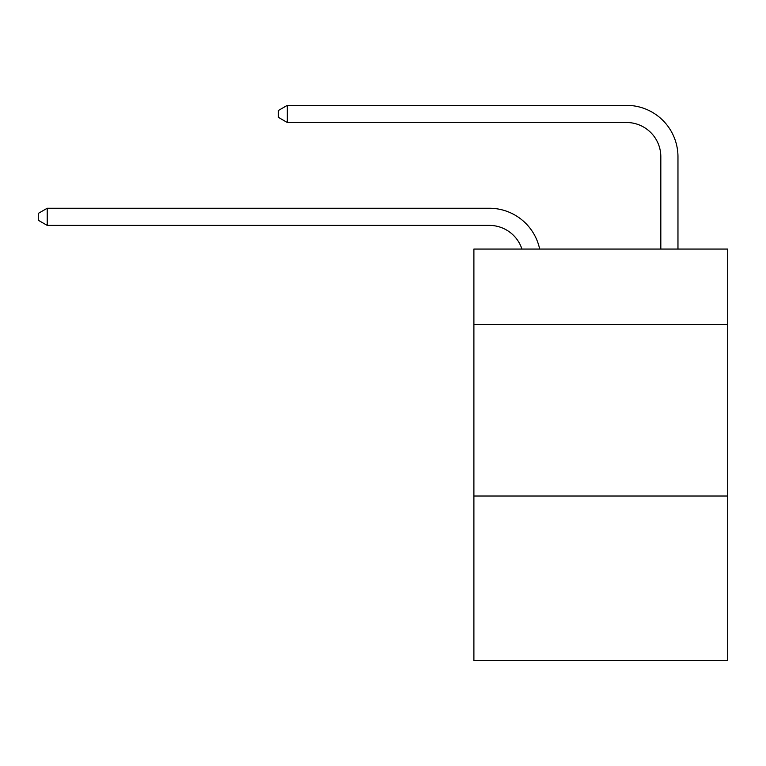<?xml version="1.0" encoding="UTF-8"?>
<svg xmlns="http://www.w3.org/2000/svg" width="766" height="766" viewBox="0 0 766 766"><rect width="100%" height="100%" fill="white"/><g stroke="black" fill="none" stroke-linecap="round" stroke-linejoin="round"><path stroke-width="1.15" d="M727.7 324.525L727.7 249.065L473.895 249.065L473.895 324.525L727.7 324.525L727.7 660.646L473.895 660.646L473.895 324.525M727.7 496.014L473.895 496.014M489.321 225.395A34.298 34.298 -53.1 0 1 521.933 249.065A34.298 34.298 -34.6 0 0 489.321 225.395L47.214 225.395L38.3 220.254L38.3 213.398L47.214 208.247L489.321 208.247A51.446 51.446 126.9 0 1 539.666 249.065M660.819 249.065L660.819 156.8A34.298 34.298 17.8 0 0 626.521 122.503L287.307 122.503L278.393 117.361L278.393 110.496L287.307 105.354L626.521 105.354A51.446 51.446 55.2 0 1 677.967 156.8L677.967 249.065M47.214 208.247L489.321 208.247L47.214 208.247L489.321 208.247L47.214 208.247L489.321 208.247L47.214 208.247L489.321 208.247L47.214 208.247L489.321 208.247L47.214 208.247L489.321 208.247L47.214 208.247L489.321 208.247L47.214 208.247L489.321 208.247L47.214 208.247L489.321 208.247L47.214 208.247L489.321 208.247L47.214 208.247L489.321 208.247L47.214 208.247L489.321 208.247L47.214 208.247L489.321 208.247L47.214 208.247L489.321 208.247L47.214 208.247L489.321 208.247L47.214 208.247L489.321 208.247L47.214 208.247L489.321 208.247L47.214 208.247L489.321 208.247L47.214 208.247L489.321 208.247L47.214 208.247L489.321 208.247L47.214 208.247L489.321 208.247L47.214 208.247L47.214 225.395M660.819 156.8A34.298 34.298 -124.8 0 0 626.521 122.503A34.298 34.298 -124.8 0 1 660.819 156.8A34.298 34.298 -124.8 0 0 626.521 122.503A34.298 34.298 -124.8 0 1 660.819 156.8A34.298 34.298 -124.8 0 0 626.521 122.503A34.298 34.298 -124.8 0 1 660.819 156.8A34.298 34.298 -124.8 0 0 626.521 122.503A34.298 34.298 -124.8 0 1 660.819 156.8A34.298 34.298 -124.8 0 0 626.521 122.503A34.298 34.298 -124.8 0 1 660.819 156.8A34.298 34.298 -124.8 0 0 626.521 122.503A34.298 34.298 -124.8 0 1 660.819 156.8A34.298 34.298 -124.8 0 0 626.521 122.503A34.298 34.298 -124.8 0 1 660.819 156.8A34.298 34.298 -124.8 0 0 626.521 122.503A34.298 34.298 -124.8 0 1 660.819 156.8A34.298 34.298 -124.8 0 0 626.521 122.503A34.298 34.298 -124.8 0 1 660.819 156.8A34.298 34.298 -124.8 0 0 626.521 122.503A34.298 34.298 -124.8 0 1 660.819 156.8A34.298 34.298 -124.8 0 0 626.521 122.503A34.298 34.298 -124.8 0 1 660.819 156.8A34.298 34.298 -124.8 0 0 626.521 122.503A34.298 34.298 -124.8 0 1 660.819 156.8A34.298 34.298 -124.8 0 0 626.521 122.503A34.298 34.298 -124.8 0 1 660.819 156.8A34.298 34.298 -124.8 0 0 626.521 122.503A34.298 34.298 -124.8 0 1 660.819 156.8A34.298 34.298 -124.8 0 0 626.521 122.503A34.298 34.298 -124.8 0 1 660.819 156.8A34.298 34.298 -124.8 0 0 626.521 122.503A34.298 34.298 -124.8 0 1 660.819 156.8A34.298 34.298 -124.8 0 0 626.521 122.503A34.298 34.298 -124.8 0 1 660.819 156.8A34.298 34.298 -124.8 0 0 626.521 122.503A34.298 34.298 -124.8 0 1 660.819 156.8A34.298 34.298 -124.8 0 0 626.521 122.503A34.298 34.298 -124.8 0 1 660.819 156.8A34.298 34.298 -124.8 0 0 626.521 122.503A34.298 34.298 -124.8 0 1 660.819 156.8A34.298 34.298 -124.8 0 0 626.521 122.503A34.298 34.298 -124.8 0 1 660.819 156.8A34.298 34.298 -124.8 0 0 626.521 122.503M287.307 105.354L287.307 122.503"/></g></svg>
